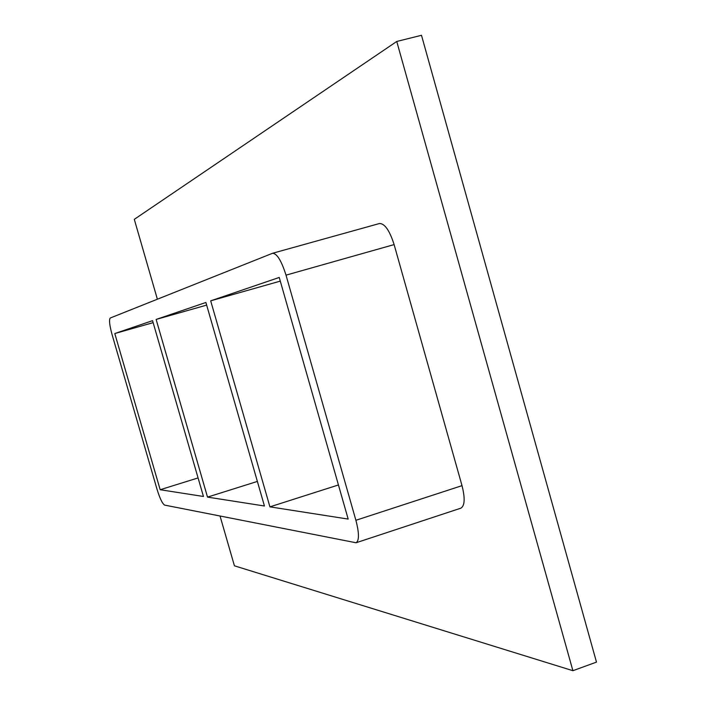 <?xml version="1.0" encoding="UTF-8"?>
<svg xmlns="http://www.w3.org/2000/svg" width="706" height="706" viewBox="0 0 706 706"><rect width="100%" height="100%" fill="white"/><g stroke="black" fill="none" stroke-linecap="round" stroke-linejoin="round"><path stroke-width="1.06" d="M257.372 481.421L207.52 497.112L156.132 319.439L206.655 305.107M153.14 322.642L114.796 333.541L152.567 320.656L203.443 496.477L160.174 489.726L198.068 477.927M156.132 319.439L205.905 302.468L264.441 505.999L207.52 497.112M338.439 484.96L269.921 506.855L210.688 300.835L280.291 281.12M210.688 300.835L279.241 277.449L348.173 519.078L269.921 506.855M220.06 516.086L234.427 565.815L572.901 670.7L396.754 41.46L134.299 219.345L157.376 299.212M462.015 485.649L355.895 520.287C359.239 533.145 359.292 540.637 356.062 542.764L460.841 508.179C464.804 505.831 465.192 498.321 462.015 485.649L394.116 244.594C389.615 230.509 384.735 223.475 379.493 223.511L379.254 223.59M572.901 670.7L596.482 662.113L421.491 35.3L396.754 41.46M356.062 542.764L164.648 505.108C162.424 503.793 159.883 498.498 157.014 489.232L112.042 334.476C109.492 325.095 108.9 319.606 110.286 318L272.569 253.269C276.99 253.498 281.473 260.788 286.018 275.146L394.116 244.594M355.895 520.287L286.018 275.146M160.174 489.726L114.796 333.541M379.493 223.511L272.569 253.269"/></g></svg>
